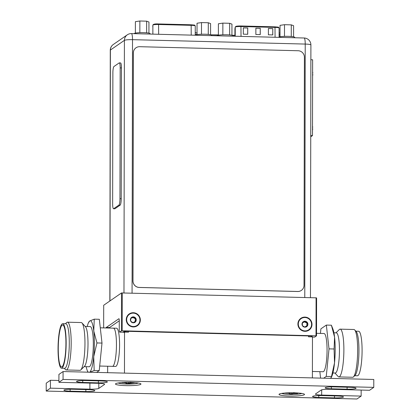 <?xml version="1.0" encoding="UTF-8"?>
<svg xmlns="http://www.w3.org/2000/svg" width="420" height="420" viewBox="0 0 420 420"><rect width="100%" height="100%" fill="white"/><g stroke="black" fill="none" stroke-linecap="round" stroke-linejoin="round"><path stroke-width="0.63" d="M128.483 331.343L128.478 332.204L124.535 332.105L124.462 373.112L312.396 377.906L312.464 336.898L308.522 336.798L308.522 335.937M124.535 332.105L123.8 332.608L123.805 331.632M107.641 372.682L107.651 366.24M99.692 366.035L115.61 366.44A19.115 3.449 -88.5 0 0 116.062 366.287A19.115 3.449 91.5 0 0 119.569 346.175A19.115 3.449 91.5 0 0 116.582 328.225L113.453 328.146A19.115 3.449 91.5 0 1 116.44 346.091A19.115 3.449 91.5 0 1 112.933 366.209A19.115 3.449 -88.5 0 1 112.476 366.361A19.115 3.449 -88.5 0 0 115.967 354.648A19.115 3.449 -88.5 0 0 113.453 328.146L100.28 327.81M112.996 328.298A19.115 3.449 91.5 0 1 113.453 328.146M103.661 327.899L103.698 305.245L121.517 292.945L316.082 297.827L316.591 297.922L316.528 335.832L314.669 337.118L312.464 337.06M106.029 327.957A2.037 0.367 91.5 0 1 106.239 327.479L118.897 318.733A2.037 0.367 91.5 0 1 118.944 318.717A2.037 0.367 91.5 0 1 119.264 320.502L119.248 330.482L119.595 332.141L122.85 332.22L123.554 331.737A3.98 0.509 0.1 0 1 128.195 331.333L308.926 335.947A3.98 0.509 0.1 0 1 312.181 336.457A3.98 0.509 0.1 0 1 312.113 336.546L312.113 336.362M109.289 328.041A2.037 0.367 -88.5 0 1 109.494 327.558L119.264 320.812M311.803 336.761L312.113 336.546M119.595 332.141L121.454 330.855L122.194 330.792L316.528 335.832M126.257 319.646A7.166 6.988 55.4 0 0 133.292 326.933A7.166 6.988 55.4 0 0 140.348 320.008A7.166 6.988 55.4 0 0 133.313 312.721A7.166 6.988 55.4 0 0 126.257 319.646M316.082 297.827L316.013 335.738M122.262 292.882L122.194 330.792M297.901 324.025A7.166 6.988 55.4 0 0 304.936 331.317A7.166 6.988 55.4 0 0 311.997 324.387A7.166 6.988 55.4 0 0 304.962 317.1A7.166 6.988 55.4 0 0 297.901 324.025M121.517 292.945L121.454 330.855M113.279 44.504L113.279 44.504A6.946 6.946 0 0 0 110.282 50.206A6.946 0.892 0.1 0 1 110.397 50.043A6.946 6.773 -124.6 0 1 113.279 44.504L127.297 34.823A6.946 6.773 55.4 0 0 124.415 40.362A6.946 0.892 0.1 0 1 132.51 39.664L132.069 293.129M304.132 37.999A6.946 1.255 91.5 0 1 305.219 44.069A6.946 0.892 0.1 0 1 310.9 44.956A6.946 6.946 0 0 0 304.132 37.999L131.423 33.595A6.946 6.946 0 0 0 127.297 34.823M268.401 28.497L272.79 28.607L272.78 34.923L268.391 34.813L268.401 28.497M243.348 27.857L247.732 27.967L247.721 34.288L243.332 34.172L243.348 27.857M255.875 28.177L260.258 28.287L260.248 34.608L255.864 34.492L255.875 28.177M272.79 28.607L272.722 34.923M268.401 28.539L272.732 28.649M247.732 27.967L247.664 34.282M243.348 27.899L247.674 28.009M260.258 28.287L260.19 34.603M255.875 28.219L260.201 28.329M139.865 21L135.387 21.667L135.366 33.107L135.387 21.667L139.865 21L139.844 32.671L139.865 21L146.643 21.173L146.627 32.818L146.643 21.173L139.865 21M148.948 22.013L146.643 21.173L148.948 22.013L148.927 33.128L148.948 22.013M143.598 32.65A7.964 1.024 -179.9 0 0 134.18 33.642L134.18 33.663A7.964 1.024 -179.9 0 1 143.598 32.65A7.964 1.024 -179.9 0 1 150.108 33.668A7.964 1.024 -179.9 0 0 143.598 32.65M222.868 23.116L218.39 23.782L218.369 35.222L218.39 23.782L222.868 23.116L222.847 34.792L222.868 23.116L229.651 23.289L229.63 34.934L229.651 23.289L222.868 23.116M231.95 24.129L229.651 23.289L231.95 24.129L231.929 35.248L231.95 24.129M226.601 34.771A7.964 1.024 -179.9 0 0 217.187 35.758L217.187 35.758A7.964 1.024 -179.9 0 1 226.601 34.771A7.964 1.024 -179.9 0 1 233.111 35.784A7.964 1.024 -179.9 0 0 226.601 34.771M201.506 22.575L197.027 23.236L197.006 34.681L197.027 23.236L201.506 22.575L201.484 34.246L201.506 22.575L208.289 22.748L208.268 34.388L208.289 22.748L201.506 22.575M210.588 23.583L208.289 22.748L210.588 23.583L210.572 34.703L210.588 23.583M205.238 34.225A7.964 1.024 -179.9 0 0 195.825 35.212L195.825 35.212A7.964 1.024 -179.9 0 1 205.238 34.225A7.964 1.024 -179.9 0 1 211.754 35.238A7.964 1.024 -179.9 0 0 205.238 34.225M284.508 24.691L280.03 25.357L280.009 36.797L280.03 25.357L284.508 24.691L284.487 36.362L284.508 24.691L291.291 24.864L291.27 36.509L291.291 24.864L284.508 24.691M293.591 25.704L291.291 24.864L293.591 25.704L293.575 36.818L293.591 25.704M288.241 36.34A7.964 1.024 -179.9 0 0 279.09 37.07A7.964 1.024 -179.9 0 1 288.241 36.34A7.964 1.024 -179.9 0 1 294.756 37.359A7.964 1.024 -179.9 0 0 288.241 36.34M280.009 36.587L279.09 36.566M234.916 35.438L232.444 35.374M218.369 35.018L211.087 34.829M197.006 34.471L195.242 34.424M195.783 32.623A9.298 5.99 -83.6 0 0 195.242 32.561A9.298 5.99 -83.6 0 1 195.783 32.623A9.466 1.712 -88.5 0 1 195.993 32.902A9.466 1.712 -88.5 0 0 195.783 32.623M196.004 32.912L197.19 32.944L196.004 32.912M196.975 32.928L196.975 32.655A9.466 1.712 91.5 0 1 197.012 32.687A9.466 1.712 91.5 0 0 196.975 32.655A9.298 3.082 87.5 0 1 197.012 32.645A9.298 3.082 87.5 0 0 196.975 32.655L196.975 32.928M280.019 32.876A9.466 9.229 55.4 0 0 279.095 33.196A9.466 9.229 55.4 0 1 280.019 32.876A9.487 9.487 0 0 0 279.736 32.959A9.487 9.487 0 0 1 280.019 32.876M310.737 136.804L312.491 135.597L312.622 59.777L310.873 59.729M312.491 135.597L310.742 135.555M312.506 127.439L312.674 127.444A9.298 3.502 5.7 0 0 312.68 127.082A9.487 9.487 0 0 0 312.506 126.053M312.637 129.565A9.298 5.57 173.6 0 0 312.653 129.434A9.298 5.57 173.6 0 0 312.674 128.646A9.466 1.213 -179.9 0 0 312.501 128.51M312.601 73.101L312.769 73.106A9.298 3.502 5.7 0 0 312.774 72.744A9.487 9.487 0 0 0 312.601 71.715M312.732 75.227A9.298 5.57 173.6 0 0 312.753 75.096A9.298 5.57 173.6 0 0 312.769 74.308A9.466 1.213 -179.9 0 0 312.596 74.172M133.387 52.857L132.993 280.954A6.374 6.211 55.4 0 0 139.246 287.432L297.733 291.475A6.374 6.211 55.4 0 0 304.012 285.317L304.406 57.22A6.374 6.211 55.4 0 0 298.153 50.741L139.666 46.699A6.374 6.211 55.4 0 0 133.387 52.857L133.345 52.889A6.374 6.211 -124.6 0 1 135.986 47.806A6.374 6.211 -124.6 0 1 136.012 47.791M133.345 52.889L132.946 280.985A6.374 6.211 -124.6 0 0 139.198 287.464L297.685 291.512A6.374 6.211 -124.6 0 0 301.34 290.419M119.291 62.885L120.545 62.916A5.733 1.034 91.5 0 1 121.443 67.93L121.217 198.718A5.733 1.034 91.5 0 1 120.162 205.128L114.933 208.74A5.733 1.034 91.5 0 1 114.797 208.782L113.542 208.751A5.733 1.034 91.5 0 1 112.644 203.742L112.875 72.949A5.733 1.034 91.5 0 1 113.93 66.538L119.154 62.932A5.733 1.034 91.5 0 1 119.291 62.885A5.733 1.034 91.5 0 1 120.188 67.893L119.963 198.686A5.733 1.034 91.5 0 1 118.907 205.097L113.678 208.703A5.733 1.034 91.5 0 1 113.542 208.751M211.008 34.807L218.369 34.881M231.929 35.227L234.916 35.301M126.662 319.657A6.752 6.583 55.4 0 0 133.292 326.524A6.752 6.583 55.4 0 0 139.944 319.998A6.752 6.583 55.4 0 0 133.313 313.131A6.752 6.583 55.4 0 0 126.662 319.657M135.513 321.568L134.111 321.977L133.298 322.796L131.045 321.457L130.694 321.074L130.757 318.276A2.993 2.919 -124.6 0 1 136.248 319.904A2.993 2.919 -124.6 0 1 130.751 321.248A2.993 2.919 -124.6 0 1 130.757 318.276L132.227 317.861L133.308 316.858L135.854 318.407L135.377 319.977L135.849 321.379L135.513 321.568L135.849 321.379M132.956 317.069L133.308 316.858M132.51 317.378L135.046 318.554L135.361 319.111L135.061 321.877M130.699 318.444L132.227 317.861M133.219 322.786L134.111 321.977M298.305 324.035A6.752 6.583 55.4 0 0 304.936 330.902A6.752 6.583 55.4 0 0 311.588 324.377A6.752 6.583 55.4 0 0 304.957 317.51A6.752 6.583 55.4 0 0 298.305 324.035M307.156 325.946L305.755 326.356L304.941 327.175L302.689 325.836L302.342 325.453L302.4 322.655A2.993 2.919 -124.6 0 1 307.892 324.282A2.993 2.919 -124.6 0 1 302.395 325.626A2.993 2.919 -124.6 0 1 302.4 322.655L303.87 322.245L304.952 321.237L307.498 322.786L307.02 324.356L307.493 325.757L307.156 325.946L307.493 325.757M304.605 321.447L304.952 321.237M304.159 321.757L306.695 322.933L307.01 323.494L306.71 326.256M302.348 322.822L303.87 322.245M304.862 327.164L305.755 326.356M361.153 390.065L361.142 396.092L321.673 395.084A7.644 0.982 0.1 0 1 315.42 394.112A7.644 0.982 0.1 0 1 315.551 393.934L321.185 390.044A7.644 0.982 0.1 0 1 330.094 389.272L369.563 390.28L373.774 387.371L373.784 379.475L63.074 371.548L58.921 374.414L58.905 382.31L98.369 383.318A7.644 0.982 0.1 0 1 104.622 384.295A7.644 0.982 0.1 0 1 104.496 384.473L104.496 384.116M50.437 380.268L50.426 388.164L46.216 391.072L46.226 383.177L50.437 380.268L58.91 380.483M46.216 391.072L356.927 399L361.142 396.092M63.074 371.548L63.058 379.444L58.905 382.31M50.426 388.164L89.891 389.172L89.901 383.103M104.496 384.473L98.8 388.4A7.644 0.982 0.1 0 1 89.891 389.172M373.774 387.371L63.058 379.444M85.491 380.546A7.581 0.971 -179.9 0 0 76.529 381.491A7.581 0.971 -179.9 0 0 82.73 382.457L98.39 382.856A7.581 0.971 -179.9 0 0 107.352 381.917A7.581 0.971 -179.9 0 0 101.152 380.951L85.491 380.546M85.853 391.556A7.581 0.971 -179.9 0 0 94.82 390.616A7.581 0.971 -179.9 0 0 88.62 389.644L72.896 389.245A7.581 0.971 -179.9 0 0 63.929 390.185A7.581 0.971 -179.9 0 0 70.13 391.156L85.853 391.556L85.859 389.576M331.369 388.799L347.093 389.198A7.581 0.971 -179.9 0 0 356.055 388.258A7.581 0.971 -179.9 0 0 349.855 387.287L334.131 386.888A7.581 0.971 -179.9 0 0 325.169 387.828A7.581 0.971 -179.9 0 0 331.369 388.799L331.369 386.883M334.488 397.897A7.581 0.971 -179.9 0 0 343.45 396.958A7.581 0.971 -179.9 0 0 337.255 395.992L321.531 395.588A7.581 0.971 -179.9 0 0 312.564 396.532A7.581 0.971 -179.9 0 0 318.764 397.499L334.488 397.897L334.493 395.918M115.684 383.696A12.742 1.633 -179.9 0 0 115.579 383.786A12.742 1.633 -179.9 0 0 126.226 385.628A12.742 1.633 -179.9 0 0 140.742 384.337A12.742 1.633 -179.9 0 0 140.847 383.828A12.742 1.633 -179.9 0 0 128.557 382.384A12.742 1.633 -179.9 0 0 115.684 383.696M279.242 394.107A12.742 1.633 -179.9 0 0 279.137 394.191A12.742 1.633 -179.9 0 0 289.784 396.039A12.742 1.633 -179.9 0 0 304.3 394.748A12.742 1.633 -179.9 0 0 304.411 394.238A12.742 1.633 -179.9 0 0 292.115 392.794A12.742 1.633 -179.9 0 0 279.242 394.107M118.261 382.977A10.133 1.302 -179.9 0 0 128.215 384.053A10.133 1.302 -179.9 0 0 138.169 383.014M130.042 382.263L134.421 382.767L128.184 383.549L126.021 383.497L126.389 383.24L125.659 382.977L122.288 382.583M123.989 382.788L122.01 382.741L122.414 382.463M123.501 382.489L124.404 382.421M123.48 382.489L126.546 382.331M130.751 382.531L132.374 382.625M134.19 382.762L131.948 382.667M132.027 382.867L128.058 383.381L128.079 382.384M129.974 383.082L129.78 382.394M128.079 383.46L126.179 383.413M125.659 382.977L126.389 383.24L126.683 382.389L124.394 382.515M125.9 382.447L125.785 382.856L124.058 382.662M128.405 383.145L128.389 382.384M281.82 393.388A10.133 1.302 -179.9 0 0 291.774 394.464A10.133 1.302 -179.9 0 0 301.728 393.425M293.601 392.674L297.98 393.178L297.581 393.456L293.533 393.493L291.743 393.96L289.58 393.902L289.947 393.65L289.217 393.382L285.847 392.994M287.548 393.199L285.574 393.146L285.973 392.873M287.06 392.899L287.963 392.831M287.952 392.921L290.105 392.737M294.31 392.942L295.932 393.036M297.748 393.173L295.512 393.073M295.586 393.272L291.622 393.792L291.637 392.789M293.533 393.493L293.344 392.805M291.637 393.871L289.737 393.824M289.217 393.382L289.947 393.65L290.241 392.8L287.044 392.899M289.459 392.858L289.349 393.262L287.616 393.073M291.963 393.556L291.947 392.794M89.749 372.225A25.883 4.673 -88.5 0 0 93.723 356.675A25.883 4.673 -88.5 0 0 94.379 343.403A25.883 4.673 -88.5 0 0 93.77 331.002L94.264 319.158L99.32 319.284L102.002 343.072L99.23 370.624L96.653 372.404M65.924 343.313A20.989 3.791 91.5 0 1 61.782 366.912A20.989 3.791 91.5 0 1 58.27 348.6A20.989 3.791 91.5 0 1 62.853 325.012A20.989 3.791 91.5 0 1 65.924 343.313M66.155 343.156A22.265 4.022 -88.5 0 0 62.664 323.699A22.265 4.022 -88.5 0 0 58.039 348.757A22.265 4.022 -88.5 0 0 61.53 368.214A22.265 4.022 -88.5 0 0 66.155 343.156M62.664 323.699L65.798 323.778A22.265 4.022 91.5 0 1 69.29 343.235A22.265 4.022 91.5 0 1 64.659 368.293L61.53 368.214M64.286 368.282L65.436 369.537A23.893 4.316 -88.5 0 0 66.218 369.962A23.893 4.316 -88.5 0 0 71.185 343.072A23.893 4.316 -88.5 0 0 67.436 322.193A23.893 4.316 -88.5 0 0 66.638 322.581L65.425 323.768M67.436 322.193L81.212 322.544A23.893 4.316 91.5 0 1 81.995 322.969A23.893 4.316 91.5 0 1 84.961 343.423A23.893 4.316 91.5 0 1 80.797 369.925A23.893 4.316 91.5 0 1 79.994 370.314L66.218 369.962M80.797 369.925L84.499 366.293A20.097 3.628 -88.5 0 0 88.001 343.996A20.097 3.628 -88.5 0 0 85.507 326.792L81.995 322.969M85.181 326.44L90.174 326.566A20.097 3.628 91.5 0 1 93.324 344.127A20.097 3.628 91.5 0 1 89.145 366.749L84.158 366.623M99.23 370.624L94.174 370.493L93.723 356.675L96.947 342.946L93.77 331.002A25.883 4.673 -88.5 0 0 89.707 320.99A25.883 4.673 -88.5 0 0 88.426 322.828A25.883 4.673 -88.5 0 0 87.229 326.492M86.205 366.676A25.883 4.673 -88.5 0 0 87.213 370.398A25.883 4.673 -88.5 0 0 88.268 372.188M94.264 319.158L89.707 320.99L88.426 322.828M96.947 342.946L102.002 343.072M89.617 372.33L94.174 370.493M319.846 371.653L320.57 378.116M323.673 378.194L326.251 376.415L329.023 348.868L326.34 325.08L320.896 328.839L320.434 333.428M312.406 371.464L323.085 371.737A19.115 3.449 -88.5 0 0 326.45 361.158A19.115 3.449 -88.5 0 0 326.608 341.066A19.115 3.449 91.5 0 0 324.062 333.522L316.533 333.328M355.834 331.181L358.596 331.249A22.265 4.022 91.5 0 1 362.087 350.705A22.265 4.022 91.5 0 1 357.462 375.764L354.701 375.695M353.488 376.882L355.073 375.322A22.265 4.022 -88.5 0 0 358.953 350.627A22.265 4.022 -88.5 0 0 356.192 331.569L354.685 329.926A23.893 4.316 91.5 0 1 357.651 350.38A23.893 4.316 91.5 0 1 353.488 376.882A23.893 4.316 91.5 0 1 352.685 377.27L338.909 376.919A23.893 4.316 -88.5 0 0 343.875 350.028A23.893 4.316 -88.5 0 0 340.127 329.149A23.893 4.316 -88.5 0 0 339.329 329.537L335.963 332.84M340.127 329.149L353.903 329.5A23.893 4.316 91.5 0 1 354.685 329.926M334.94 373.023L338.126 376.493A23.893 4.316 -88.5 0 0 338.909 376.919M333.921 332.787L336.299 332.85A20.097 3.628 91.5 0 1 339.455 350.411A20.097 3.628 91.5 0 1 335.276 373.028L332.897 372.971M326.34 325.08L331.396 325.206L332.913 329.065A25.883 4.673 91.5 0 1 334.572 337.15A25.883 4.673 91.5 0 1 335.181 349.545A25.883 4.673 91.5 0 1 334.53 362.817A25.883 4.673 91.5 0 1 331.695 376.635L330.561 378.373M331.396 325.206L334.572 337.15L334.079 348.994L334.53 362.817L331.286 377.543M331.306 376.546L326.251 376.415M334.079 348.994L329.023 348.868M109.494 327.558L106.239 327.479M109.956 300.925L110.397 50.043L124.415 40.362L123.974 292.924M131.423 33.595A6.946 1.255 -88.5 0 1 132.51 39.664L305.219 44.069L304.778 297.538M158.66 34.288L158.576 23.95L191.147 24.78L158.592 23.956M153.589 24.386A4.268 0.546 0.1 0 1 158.56 23.956L158.576 23.95C155.117 23.762 153.216 24.134 152.88 25.069A0.635 0.63 3.9 0 0 152.875 25.111L152.859 34.141M152.77 26.67L152.775 26.623A0.635 0.63 -176.1 0 0 152.77 26.665L152.77 26.665A4.904 0.63 0.1 0 1 152.77 26.665A4.904 0.63 0.1 0 1 152.77 26.67L152.875 25.111A4.904 0.63 0.1 0 1 152.959 25A4.904 0.63 0.1 0 1 158.676 24.507L191.247 25.337A4.904 0.63 0.1 0 1 195.258 25.961L195.242 35.222M152.88 25.069L152.775 26.623A0.635 0.63 -176.1 0 1 152.78 26.581M195.258 25.961C194.213 24.869 196.119 25.247 191.147 24.78L191.226 35.123M241.028 36.393L240.944 25.977L274.995 26.843L240.928 25.982A4.268 0.546 0.1 0 0 235.951 26.413M234.927 28.838L234.916 36.236L234.932 28.823A0.635 0.63 -169.5 0 1 234.943 28.712L234.927 28.838A4.904 0.63 0.1 0 1 234.927 28.838A4.904 0.63 0.1 0 1 234.932 28.823L235.242 27.127L235.226 36.241M234.943 28.712L235.253 27.017A0.635 0.63 10.5 0 0 235.242 27.127A4.904 0.63 0.1 0 1 235.326 27.027A4.904 0.63 0.1 0 1 241.043 26.534L275.095 27.4A4.904 0.63 0.1 0 1 279.106 28.03L279.09 37.364M279.106 28.03C278.061 26.933 279.972 27.311 274.995 26.843L275.079 37.259M280.014 34.618A6.793 0.871 -179.9 0 0 279.095 34.676A6.793 0.871 -179.9 0 1 280.014 34.618M280.014 35.033A6.977 0.898 -179.9 0 0 279.095 35.091A6.977 0.898 -179.9 0 1 280.014 35.033M121.443 67.93L120.188 67.893M121.217 198.718L119.963 198.686M120.162 205.128L118.907 205.097M114.933 208.74L113.678 208.703M133.591 317.084L133.145 317.394M135.497 318.244L135.046 318.554M135.812 318.806L135.361 319.111M135.807 321.027L135.361 321.332M305.235 321.463L304.789 321.772M307.141 322.623L306.695 322.933M307.456 323.185L307.01 323.494M307.451 325.406L307.004 325.715M321.673 395.084L321.683 389.834M98.8 388.4L98.81 383.329M82.73 382.457L82.73 380.546M98.39 382.856L98.39 380.877M70.13 391.156L70.135 389.24M347.093 389.198L347.093 387.219M318.764 397.499L318.769 395.582M311.803 336.882L311.803 336.236M110.282 50.206L109.841 301.009M310.9 44.956L310.459 297.68M240.944 25.977L235.966 26.339L235.253 27.017M150.108 33.668L150.108 34.073L150.108 33.668M233.111 35.784L233.111 36.188L233.111 35.784M211.754 35.238L211.748 35.642L211.754 35.238M294.756 37.359L294.756 37.763L294.756 37.359M312.501 130.289A9.487 9.487 0 0 0 312.653 129.434M312.596 75.952A9.487 9.487 0 0 0 312.753 75.096M122.12 382.699L122.488 382.447M129.985 382.258L130.725 382.526M132.431 382.72L134.395 382.767M126.131 383.455L126.483 383.213M285.679 393.11L286.046 392.858M293.543 392.663L294.284 392.936M295.99 393.131L297.953 393.178M289.69 393.866L290.042 393.619M87.213 370.398L87.911 372.178"/></g></svg>
